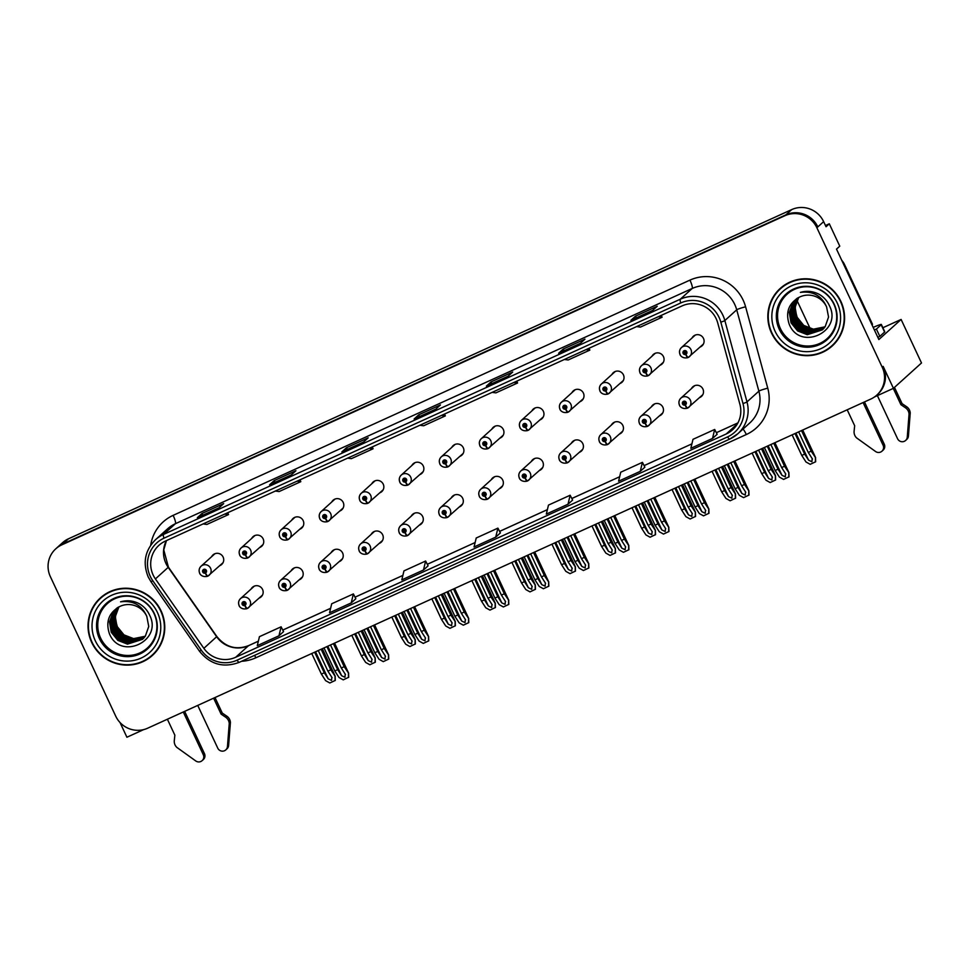 <?xml version="1.0" encoding="UTF-8"?>
<svg xmlns="http://www.w3.org/2000/svg" width="970" height="970" viewBox="0 0 970 970"><rect width="100%" height="100%" fill="white"/><g stroke="black" fill="none" stroke-linecap="round" stroke-linejoin="round"><path stroke-width="1.45" d="M579.454 452.275A6.463 6.341 -132.1 0 0 582.812 443.666A6.463 6.341 -132.1 0 0 571.33 443.278M581.782 450.177A6.463 6.341 -132.1 0 0 582.388 449.898M499.392 488.722A6.463 6.341 -132.1 0 0 502.751 480.114A6.463 6.341 -132.1 0 0 491.269 479.726M501.72 486.613A6.463 6.341 -132.1 0 0 502.327 486.334M619.49 434.051A6.463 6.341 -132.1 0 0 622.837 425.442A6.463 6.341 -132.1 0 0 611.367 425.066M621.818 431.953A6.463 6.341 -132.1 0 0 622.425 431.674M659.515 415.827A6.463 6.341 -132.1 0 0 662.874 407.23A6.463 6.341 -132.1 0 0 651.391 406.842M661.843 413.729A6.463 6.341 -132.1 0 0 662.449 413.45M459.356 506.946A6.463 6.341 -132.1 0 0 462.714 498.337A6.463 6.341 -132.1 0 0 451.232 497.949M461.684 504.837A6.463 6.341 -132.1 0 0 462.302 504.558M419.331 525.158A6.463 6.341 -132.1 0 0 422.69 516.561A6.463 6.341 -132.1 0 0 411.207 516.173M421.659 523.06A6.463 6.341 -132.1 0 0 422.265 522.781M379.294 543.382A6.463 6.341 -132.1 0 0 382.653 534.773A6.463 6.341 -132.1 0 0 371.171 534.385M381.622 541.284A6.463 6.341 -132.1 0 0 382.228 541.005M339.27 561.606A6.463 6.341 -132.1 0 0 342.616 552.997A6.463 6.341 -132.1 0 0 331.146 552.609M341.598 559.508A6.463 6.341 -132.1 0 0 342.204 559.229M299.233 579.83A6.463 6.341 -132.1 0 0 302.591 571.221A6.463 6.341 -132.1 0 0 291.109 570.833M301.561 577.72A6.463 6.341 -132.1 0 0 302.167 577.453M259.208 598.053A6.463 6.341 -132.1 0 0 262.555 589.445A6.463 6.341 -132.1 0 0 251.084 589.057M261.536 595.944A6.463 6.341 -132.1 0 0 262.142 595.665M539.417 470.498A6.463 6.341 -132.1 0 0 542.776 461.89A6.463 6.341 -132.1 0 0 531.293 461.502M541.745 468.389A6.463 6.341 -132.1 0 0 542.363 468.122M539.999 419.901A6.463 6.341 -132.1 0 0 543.358 411.292A6.463 6.341 -132.1 0 0 531.875 410.904M542.327 417.791A6.463 6.341 -132.1 0 0 542.945 417.524M580.036 401.677A6.463 6.341 -132.1 0 0 583.394 393.068A6.463 6.341 -132.1 0 0 571.912 392.68M582.364 399.579A6.463 6.341 -132.1 0 0 582.97 399.3M620.06 383.453A6.463 6.341 -132.1 0 0 623.419 374.844A6.463 6.341 -132.1 0 0 611.937 374.456M622.4 381.355A6.463 6.341 -132.1 0 0 623.007 381.077M459.938 456.337A6.463 6.341 -132.1 0 0 463.296 447.74A6.463 6.341 -132.1 0 0 451.814 447.352M462.266 454.239A6.463 6.341 -132.1 0 0 462.884 453.96M660.097 365.229A6.463 6.341 -132.1 0 0 663.456 356.633A6.463 6.341 -132.1 0 0 651.973 356.245M662.425 363.132A6.463 6.341 -132.1 0 0 663.031 362.853M419.913 474.56A6.463 6.341 -132.1 0 0 423.259 465.952A6.463 6.341 -132.1 0 0 411.789 465.576M422.241 472.463A6.463 6.341 -132.1 0 0 422.847 472.184M379.876 492.784A6.463 6.341 -132.1 0 0 383.235 484.175A6.463 6.341 -132.1 0 0 371.752 483.787M382.204 490.687A6.463 6.341 -132.1 0 0 382.81 490.408M339.852 511.008A6.463 6.341 -132.1 0 0 343.198 502.399A6.463 6.341 -132.1 0 0 331.728 502.011M342.18 508.898A6.463 6.341 -132.1 0 0 342.786 508.632M299.815 529.232A6.463 6.341 -132.1 0 0 303.173 520.623A6.463 6.341 -132.1 0 0 291.691 520.235M302.143 527.122A6.463 6.341 -132.1 0 0 302.749 526.843M259.778 547.456A6.463 6.341 -132.1 0 0 263.137 538.847A6.463 6.341 -132.1 0 0 251.666 538.459M262.118 545.346A6.463 6.341 -132.1 0 0 262.724 545.067M219.754 565.668A6.463 6.341 -132.1 0 0 223.112 557.071A6.463 6.341 -132.1 0 0 211.63 556.683M222.081 563.57A6.463 6.341 -132.1 0 0 222.688 563.291M499.974 438.125A6.463 6.341 -132.1 0 0 503.333 429.516A6.463 6.341 -132.1 0 0 491.851 429.128M502.302 436.015A6.463 6.341 -132.1 0 0 502.909 435.736M699.552 397.615A6.463 6.341 -132.1 0 0 702.898 389.006A6.463 6.341 -132.1 0 0 691.428 388.618M701.88 395.505A6.463 6.341 -132.1 0 0 702.486 395.226M700.134 347.017A6.463 6.341 -132.1 0 0 703.48 338.409A6.463 6.341 -132.1 0 0 692.01 338.021M702.462 344.908A6.463 6.341 -132.1 0 0 703.068 344.629M874.491 396.948L893.431 388.327L921.5 362.974L901.106 319.445L878.868 339.536L836.504 249.108L839.765 246.162L829.302 223.803L826.04 226.75L823.639 221.645A24.238 23.777 -132.1 0 0 791.702 209.593L68.531 538.774A24.238 23.777 -132.1 0 0 62.553 542.691L56.733 547.953A24.238 23.777 -132.1 0 1 62.71 544.024A24.238 23.777 -132.1 0 0 56.733 547.953L55.799 548.802A24.238 23.777 -132.1 0 0 50.367 576.653L115.721 716.163A24.238 23.777 -132.1 0 0 147.658 728.203L870.83 399.034A24.238 23.777 -132.1 0 0 882.239 367.254L816.885 227.744A24.238 23.777 -132.1 0 0 784.948 215.692L61.777 544.873A24.238 23.777 -132.1 0 0 55.799 548.802M825.47 225.549L829.302 223.803M120.025 722.529L126.912 737.236L143.669 729.61M784.948 215.692L62.71 544.024L785.87 214.855A24.238 23.777 -132.1 0 1 817.819 226.895A24.238 23.777 -132.1 0 0 785.87 214.855L791.702 209.593M893.431 388.327L883.173 366.405A24.238 23.777 -132.1 0 1 877.741 394.269L876.807 395.105M797.025 300.542L810.144 328.539M882.882 327.739L901.106 319.445M91.713 642.455A38.776 38.048 -132.1 0 0 152.387 655.453A38.776 38.048 -132.1 0 0 161.081 610.882A38.776 38.048 -132.1 0 0 100.407 597.896A38.776 38.048 -132.1 0 0 91.713 642.455M142.529 661.419A38.776 38.048 -132.1 0 0 152.848 655.029M771.526 333.025A38.776 38.048 -132.1 0 0 832.199 346.011A38.776 38.048 -132.1 0 0 840.893 301.44A38.776 38.048 -132.1 0 0 780.207 288.454A38.776 38.048 -132.1 0 0 771.526 333.025M822.342 351.977A38.776 38.048 -132.1 0 0 832.66 345.587M153.151 575.028A25.85 25.366 47.9 0 1 165.324 541.127L682.116 305.889A25.85 25.366 47.9 0 1 717.739 322.962L739.904 404.32A25.85 25.366 47.9 0 1 726.178 434.002L235.686 657.272A25.85 25.366 47.9 0 1 203.858 648.324L155.406 578.932A25.85 25.366 47.9 0 1 153.151 575.028M150.265 576.35A29.088 28.53 -132.1 0 0 152.799 580.727L201.251 650.13A29.088 28.53 -132.1 0 0 237.056 660.194L727.548 436.924A29.088 28.53 -132.1 0 0 742.984 403.532L720.831 322.173A29.088 28.53 -132.1 0 0 680.746 302.967L163.954 538.204A29.088 28.53 -132.1 0 0 150.265 576.35M652.567 310.473L657.236 306.265L635.556 316.135L630.9 320.342L652.567 310.473M636.356 317.845L635.556 316.135M580.315 343.368L584.971 339.161L563.291 349.03L558.635 353.238L580.315 343.368M564.091 350.74L563.291 349.03M508.05 376.251L512.718 372.043L491.038 381.913L486.382 386.121L508.05 376.251M491.838 383.623L491.038 381.913M219.014 507.819L223.682 503.612L202.002 513.482L197.346 517.689L219.014 507.819L197.407 517.653A6.463 1.2 65.5 0 0 197.346 517.689M202.803 515.191L202.002 513.482M291.279 474.924L295.935 470.717L274.255 480.587L269.599 484.794L291.279 474.924M275.056 482.296L274.255 480.587M363.532 442.041L368.2 437.834L346.52 447.703L341.864 451.911L363.532 442.041M347.321 449.413L346.52 447.703M435.797 409.146L440.453 404.939L418.773 414.808L414.117 419.016L435.797 409.146M419.573 416.518L418.773 414.808M640.261 471.335L644.868 467.164L642.419 462.35L620.739 472.22L618.581 481.205L640.261 471.335L642.419 462.35M712.513 438.44L717.133 434.281L714.672 429.455L692.992 439.325L690.834 448.31L712.513 438.44L714.672 429.455M423.478 570.008L428.097 565.837L425.636 561.024L403.957 570.893L401.81 579.878L423.478 570.008L425.636 561.024M351.225 602.904L355.832 598.732L353.383 593.919L331.704 603.776L329.545 612.761L351.225 602.904L353.383 593.919M278.96 635.786L281.118 626.802L259.439 636.672L257.292 645.656L278.96 635.786L283.567 631.603M567.996 504.23L572.615 500.059L570.154 495.233L548.474 505.103L546.328 514.088L567.996 504.23L570.154 495.233M495.743 537.113L500.399 532.906L497.901 528.129L476.221 537.998L474.063 546.983L495.743 537.113L497.901 528.129M419.877 425.26L423.647 425.769L445.327 415.9L444.527 414.044M441.556 415.39L445.327 415.9M347.624 458.155L351.382 458.652L373.062 448.783L372.262 446.928M369.291 448.286L373.062 448.783M275.359 491.038L279.13 491.547L300.809 481.678L300.009 479.823M297.038 481.181L300.809 481.678M203.106 523.933L206.865 524.443L228.544 514.573L227.756 512.718M224.773 514.064L228.544 514.573M492.142 392.365L495.9 392.874L517.58 383.004L516.78 381.149M513.809 382.507L517.58 383.004M564.394 359.482L568.165 359.979L589.845 350.109L589.045 348.254M586.074 349.612L589.845 350.109M636.659 326.587L640.418 327.096L662.098 317.226L661.297 315.371M658.327 316.717L662.098 317.226M281.118 626.802L283.579 631.628M780.68 288.041A38.776 38.048 -132.1 0 0 773.272 297.657M100.868 597.471A38.776 38.048 -132.1 0 0 93.459 607.099M770.859 444.539L781.638 467.552L785.821 474.1M785.579 473.651L785.276 476.816L781.965 475.3L778.025 469.201L775.139 470.511L779.371 477.082L783.578 479.41L789.034 476.828L788.889 472.705L784.536 466.243L773.745 443.217M679.521 405.108A6.062 5.941 47.9 0 1 680.879 398.149A6.062 5.941 47.9 0 1 690.361 400.173A6.062 5.941 47.9 0 1 687.742 408.006A4.038 0.764 -117 0 1 687.706 408.03A4.038 0.764 -117 0 1 685.293 404.951A2.025 1.976 -132.1 0 0 686.166 402.344A2.025 1.976 -132.1 0 0 683.498 401.337A2.025 1.976 -132.1 0 0 682.553 403.993A2.025 1.976 -132.1 0 0 685.135 405.024L684.662 403.908A0.812 0.788 47.9 0 1 683.814 402.562A0.812 0.788 47.9 0 1 685.075 402.841A0.812 0.788 47.9 0 1 684.735 403.884L685.293 404.951M685.123 403.423A0.812 0.788 47.9 0 1 684.177 402.38M685.135 405.024A4.038 0.74 68.1 0 0 687.221 408.249A4.038 0.74 68.1 0 0 687.269 408.224L687.5 408.006M774.909 442.696L788.986 472.742L774.848 442.72M764.36 447.497L775.139 470.511M767.246 446.176L778.025 469.201M781.638 467.552L784.536 466.243M788.804 477.034L788.768 472.802M798.637 431.892L808.277 452.469L812.46 459.016M812.205 458.567L811.914 461.732L808.592 460.204L804.663 454.118L801.766 455.427L806.009 461.999L810.205 464.327L815.673 461.744L815.515 457.61L811.162 451.147L801.523 430.583M680.103 354.511A6.062 5.941 47.9 0 1 681.461 347.551A6.062 5.941 47.9 0 1 690.943 349.576A6.062 5.941 47.9 0 1 688.324 357.409A4.038 0.764 -117 0 1 688.288 357.433A4.038 0.764 -117 0 1 685.875 354.353A2.025 1.976 -132.1 0 0 686.748 351.746A2.025 1.976 -132.1 0 0 684.08 350.74A2.025 1.976 -132.1 0 0 683.135 353.395A2.025 1.976 -132.1 0 0 685.717 354.426L685.244 353.31A0.812 0.788 47.9 0 1 684.396 351.964A0.812 0.788 47.9 0 1 685.657 352.243A0.812 0.788 47.9 0 1 685.305 353.286L685.875 354.353M685.693 352.825A0.812 0.788 47.9 0 1 684.759 351.783M685.717 354.426A4.038 0.74 68.1 0 0 687.803 357.651A4.038 0.74 68.1 0 0 687.851 357.627L688.082 357.409M802.687 430.049L815.612 457.658L802.614 430.074M792.126 434.851L801.766 455.427M795.024 433.541L804.663 454.118M808.277 452.469L811.162 451.147M815.43 461.95L815.394 457.719M730.822 462.763L741.613 485.776L745.797 492.323M745.542 491.875L745.251 495.039L741.929 493.512L738 487.425L735.102 488.734L739.346 495.306L743.553 497.634L749.01 495.052L748.852 490.917L744.499 484.454L733.72 461.441M639.485 423.332A6.062 5.941 47.9 0 1 640.843 416.36A6.062 5.941 47.9 0 1 650.324 418.397A6.062 5.941 47.9 0 1 647.705 426.23A4.038 0.764 -117 0 1 647.681 426.254A4.038 0.764 -117 0 1 645.256 423.175A2.025 1.976 -132.1 0 0 646.129 420.568A2.025 1.976 -132.1 0 0 643.474 419.561A2.025 1.976 -132.1 0 0 642.516 422.217A2.025 1.976 -132.1 0 0 645.098 423.247L644.638 422.132A0.812 0.788 47.9 0 1 643.789 420.786A0.812 0.788 47.9 0 1 645.05 421.065A0.812 0.788 47.9 0 1 644.698 422.108L645.256 423.175M645.086 421.647A0.812 0.788 47.9 0 1 644.141 420.604M645.098 423.247A4.038 0.74 68.1 0 0 647.196 426.473A4.038 0.74 68.1 0 0 647.232 426.448L647.463 426.23M734.872 460.92L748.949 490.965L734.811 460.944M724.323 465.721L735.102 488.734M727.221 464.4L738 487.425M741.613 485.776L744.499 484.454M748.767 495.258L748.743 491.026M690.798 480.974L701.577 504L705.76 510.547M705.517 510.099L705.214 513.263L701.904 511.736L697.963 505.637L695.078 506.958L699.309 513.53L703.517 515.858L708.973 513.275L708.827 509.141L704.475 502.678L693.683 479.665M599.46 441.556A6.062 5.941 47.9 0 1 600.818 434.584A6.062 5.941 47.9 0 1 610.3 436.621A6.062 5.941 47.9 0 1 607.681 444.454A4.038 0.764 -117 0 1 607.644 444.466A4.038 0.764 -117 0 1 605.231 441.399A2.025 1.976 -132.1 0 0 606.104 438.792A2.025 1.976 -132.1 0 0 603.437 437.785A2.025 1.976 -132.1 0 0 602.491 440.428A2.025 1.976 -132.1 0 0 605.074 441.471L604.601 440.356A0.812 0.788 47.9 0 1 603.752 439.01A0.812 0.788 47.9 0 1 605.013 439.277A0.812 0.788 47.9 0 1 604.662 440.332L605.231 441.399M605.05 439.871A0.812 0.788 47.9 0 1 604.116 438.828M605.074 441.471A4.038 0.74 68.1 0 0 607.159 444.696A4.038 0.74 68.1 0 0 607.208 444.66L607.438 444.454M694.847 479.132L708.924 509.189L694.775 479.168M684.299 483.945L695.078 506.958M687.184 482.623L697.963 505.637M701.577 504L704.475 502.678M708.743 513.482L708.706 509.25M650.761 499.198L661.552 522.224L665.735 528.771M665.481 528.311L665.19 531.487L661.867 529.959L657.939 523.861L655.041 525.182L659.285 531.742L663.492 534.082L668.948 531.487L668.791 527.365L664.438 520.902L653.659 497.889M559.423 459.768A6.062 5.941 47.9 0 1 560.781 452.808A6.062 5.941 47.9 0 1 570.263 454.845A6.062 5.941 47.9 0 1 567.644 462.666A4.038 0.764 -117 0 1 567.608 462.69A4.038 0.764 -117 0 1 565.195 459.622A2.025 1.976 -132.1 0 0 566.068 457.015A2.025 1.976 -132.1 0 0 563.412 456.009A2.025 1.976 -132.1 0 0 562.454 458.652A2.025 1.976 -132.1 0 0 565.037 459.695L564.576 458.58A0.812 0.788 47.9 0 1 563.716 457.234A0.812 0.788 47.9 0 1 564.989 457.5A0.812 0.788 47.9 0 1 564.637 458.543L565.195 459.622M565.025 458.095A0.812 0.788 47.9 0 1 564.079 457.052M565.037 459.695A4.038 0.74 68.1 0 0 567.135 462.908A4.038 0.74 68.1 0 0 567.171 462.884L567.401 462.678M654.811 497.355L668.888 527.413L654.75 497.392M644.262 502.157L655.041 525.182M647.148 500.847L657.939 523.861M661.552 522.224L664.438 520.902M668.706 531.705L668.669 527.474M758.601 450.116L768.24 470.692L772.423 477.24M772.168 476.791L771.877 479.956L768.567 478.428L764.627 472.329L761.741 473.651L765.973 480.223L770.18 482.551L775.636 479.968L775.491 475.833L771.126 469.371L761.498 448.795M640.067 372.735A6.062 5.941 47.9 0 1 641.425 365.763A6.062 5.941 47.9 0 1 650.906 367.8A6.062 5.941 47.9 0 1 648.287 375.632A4.038 0.764 -117 0 1 648.251 375.657A4.038 0.764 -117 0 1 645.838 372.577A2.025 1.976 -132.1 0 0 646.711 369.97A2.025 1.976 -132.1 0 0 644.056 368.964A2.025 1.976 -132.1 0 0 643.098 371.607A2.025 1.976 -132.1 0 0 645.68 372.65L645.22 371.534A0.812 0.788 47.9 0 1 644.359 370.188A0.812 0.788 47.9 0 1 645.632 370.455A0.812 0.788 47.9 0 1 645.28 371.51L645.838 372.577M645.668 371.049A0.812 0.788 47.9 0 1 644.723 370.007M645.68 372.65A4.038 0.74 68.1 0 0 647.778 375.875A4.038 0.74 68.1 0 0 647.814 375.839L648.045 375.632M762.65 448.273L775.576 475.882L762.59 448.298M752.102 453.075L761.741 473.651M754.987 451.753L764.627 472.329M768.24 470.692L771.126 469.371M775.406 480.174L775.37 475.943M718.576 468.34L728.215 488.916L732.398 495.464M732.144 495.003L731.853 498.18L728.531 496.652L724.602 490.553L721.704 491.875L725.948 498.434L730.143 500.775L735.612 498.18L735.454 494.057L731.101 487.595L721.462 467.019M600.042 390.946A6.062 5.941 47.9 0 1 601.4 383.987A6.062 5.941 47.9 0 1 610.882 386.024A6.062 5.941 47.9 0 1 608.263 393.856A4.038 0.764 -117 0 1 608.226 393.868A4.038 0.764 -117 0 1 605.813 390.801A2.025 1.976 -132.1 0 0 606.687 388.194A2.025 1.976 -132.1 0 0 604.019 387.188A2.025 1.976 -132.1 0 0 603.073 389.831A2.025 1.976 -132.1 0 0 605.656 390.874L605.183 389.758A0.812 0.788 47.9 0 1 604.334 388.412A0.812 0.788 47.9 0 1 605.595 388.679A0.812 0.788 47.9 0 1 605.244 389.722L605.813 390.801M605.632 389.273A0.812 0.788 47.9 0 1 604.698 388.23M605.656 390.874A4.038 0.74 68.1 0 0 607.741 394.099A4.038 0.74 68.1 0 0 607.79 394.062L608.02 393.856M722.614 466.497L735.551 494.106L722.553 466.521M712.065 471.299L721.704 491.875M714.963 469.977L724.602 490.553M728.215 488.916L731.101 487.595M735.369 498.398L735.333 494.166M678.539 486.552L688.179 507.128L692.362 513.676M692.107 513.227L691.816 516.392L688.494 514.876L684.565 508.777L681.68 510.099L685.911 516.658L690.119 518.999L695.575 516.404L695.417 512.281L691.064 505.819L681.425 485.242M560.005 409.17A6.062 5.941 47.9 0 1 561.363 402.211A6.062 5.941 47.9 0 1 570.845 404.235A6.062 5.941 47.9 0 1 568.226 412.068A4.038 0.764 -117 0 1 568.19 412.092A4.038 0.764 -117 0 1 565.777 409.025A2.025 1.976 -132.1 0 0 566.65 406.406A2.025 1.976 -132.1 0 0 563.982 405.411A2.025 1.976 -132.1 0 0 563.036 408.055A2.025 1.976 -132.1 0 0 565.619 409.097L565.158 407.982A0.812 0.788 47.9 0 1 564.297 406.636A0.812 0.788 47.9 0 1 565.571 406.903A0.812 0.788 47.9 0 1 565.219 407.946L565.777 409.025M565.607 407.497A0.812 0.788 47.9 0 1 564.661 406.454M565.619 409.097A4.038 0.74 68.1 0 0 567.705 412.311A4.038 0.74 68.1 0 0 567.753 412.286L567.983 412.08M682.589 484.721L695.514 512.318L682.528 484.745M672.04 489.523L681.68 510.099M674.926 488.201L684.565 508.777M688.179 507.128L691.064 505.819M695.332 516.622L695.308 512.39M638.515 504.776L648.142 525.352L652.325 531.899M652.082 531.451L651.791 534.615L648.469 533.1L644.529 527.001L641.643 528.311L645.887 534.882L650.082 537.222L655.538 534.628L655.393 530.505L651.04 524.042L641.4 503.466M519.981 427.394A6.062 5.941 47.9 0 1 521.326 420.434A6.062 5.941 47.9 0 1 530.808 422.459A6.062 5.941 47.9 0 1 528.189 430.292A4.038 0.764 -117 0 1 528.165 430.316A4.038 0.764 -117 0 1 525.74 427.249A2.025 1.976 -132.1 0 0 526.613 424.63A2.025 1.976 -132.1 0 0 523.958 423.623A2.025 1.976 -132.1 0 0 523 426.279A2.025 1.976 -132.1 0 0 525.582 427.309L525.122 426.194A0.812 0.788 47.9 0 1 524.273 424.86A0.812 0.788 47.9 0 1 525.534 425.127A0.812 0.788 47.9 0 1 525.182 426.169L525.74 427.249M525.57 425.709A0.812 0.788 47.9 0 1 524.637 424.666M525.582 427.309A4.038 0.74 68.1 0 0 527.68 430.534A4.038 0.74 68.1 0 0 527.716 430.51L527.959 430.292M642.552 502.933L655.49 530.541L642.492 502.969M632.003 507.734L641.643 528.311M634.901 506.425L644.529 527.001M648.142 525.352L651.04 524.042M655.308 534.846L655.271 530.602M184.652 711.374L204.464 753.666L203.3 754.708L183.281 711.992M215 697.551L222.263 713.071L221.099 714.114L213.63 698.182M197.734 705.408L217.753 748.137A5.153 5.056 47.9 0 0 227.453 746.548L229.247 723.499A8.075 7.93 -132.1 0 0 225.67 717.23L221.099 714.114M222.263 713.071L226.847 716.187L225.67 717.23M229.247 723.499L230.411 722.456L228.617 745.494A5.153 5.056 -132.1 0 1 226.98 748.816L225.816 749.859M230.411 722.456A8.075 7.93 -132.1 0 0 226.847 716.187M229.017 727.342L230.181 726.287M167.386 719.231L174.855 735.175L174.297 740.619A8.075 7.93 -132.1 0 0 176.819 747.373L195.782 760.965A5.153 5.056 47.9 0 0 202.136 760.638L203.3 759.595A5.153 5.056 -132.1 0 0 204.464 753.666M203.3 754.708A5.153 5.056 47.9 0 1 202.136 760.638M864.464 401.932L884.276 444.224L883.112 445.266L863.094 402.55M871.945 324.768L872.503 324.271L844.446 264.373A16.163 15.847 -132.1 0 0 841.778 260.36M873.182 327.387A16.163 0.934 154.9 0 1 881.354 324.477A16.163 0.934 154.9 0 1 881.172 324.756L876.395 329.06L879.826 336.372A16.163 0.934 -25.1 0 0 877.814 337.293M881.354 324.477L884.773 331.776A16.163 0.934 154.9 0 1 884.591 332.055L879.826 336.372M874.394 329.982A16.163 0.934 154.9 0 1 876.395 329.06M894.473 387.394L902.076 403.629L900.912 404.684L893.285 388.388M877.389 395.627L897.553 438.695A5.153 5.056 47.9 0 0 907.265 437.106L909.06 414.069A8.075 7.93 -132.1 0 0 905.483 407.8L900.912 404.684M902.076 403.629L906.647 406.745L905.483 407.8M909.06 414.069L910.224 413.014L908.429 436.051A5.153 5.056 -132.1 0 1 906.792 439.374L905.628 440.416M910.224 413.014A8.075 7.93 -132.1 0 0 906.647 406.745M908.829 417.9L909.993 416.845M847.198 409.789L854.667 425.733L854.109 431.189A8.075 7.93 -132.1 0 0 856.631 437.931L875.595 451.523A5.153 5.056 47.9 0 0 881.948 451.195L883.112 450.153A5.153 5.056 -132.1 0 0 884.276 444.224M883.112 445.266A5.153 5.056 47.9 0 1 881.948 451.195M154.06 613.658A29.888 29.33 47.9 0 1 139.983 652.859A29.888 29.33 47.9 0 1 100.589 638.005A29.888 29.33 47.9 0 1 114.666 598.805A29.888 29.33 47.9 0 1 154.06 613.658M146.785 616.35A20.2 19.812 -132.1 0 0 120.171 606.311C109.101 612.288 105.487 621.346 109.331 633.483C120.062 661.164 163.008 641.097 149.671 615.283C147.476 610.372 144.033 606.529 139.365 603.776C133.302 600.6 127.046 599.957 120.571 601.824C133.048 600.26 141.79 605.098 146.785 616.35L148.749 626.487L145.354 636.102L142.493 639.351L127.494 644.141L117.843 640.382L111.247 632.27L109.489 621.94L113.066 612.167L117.334 607.741M92.077 642.298A38.376 37.648 47.9 0 1 100.674 598.187A38.376 37.648 47.9 0 1 160.717 611.051A38.376 37.648 47.9 0 1 152.12 655.15A38.376 37.648 47.9 0 1 92.077 642.298M100.674 598.187L101.607 597.35A38.376 37.648 47.9 0 1 111.198 591.082M145.136 636.417L133.314 638.878L123.663 635.12L117.067 627.008L115.309 616.69L118.91 606.88M145.257 636.247L133.605 638.624L123.954 634.865L117.358 626.741L115.636 620.485A20.2 19.812 47.9 0 1 118.995 606.832M144.651 637.047L132.15 639.933L122.499 636.174L115.903 628.063L114.145 617.732L118.279 607.196M144.773 636.89L132.441 639.679L122.79 635.908L116.194 627.796L114.436 617.478L118.437 607.123M144.142 637.654L130.986 640.988L121.335 637.229L114.739 629.106L112.981 618.787L117.722 607.511M144.275 637.508L131.277 640.721L121.626 636.963L115.03 628.851L113.272 618.533L117.855 607.438M143.621 638.248L129.822 642.043L120.171 638.272L113.575 630.16L111.817 619.842L115.394 610.057L117.212 607.838M143.754 638.102L130.113 641.776L120.462 638.018L113.866 629.894L112.108 619.575L115.685 609.803L117.358 607.729M143.075 638.806L128.658 643.086L119.007 639.327L112.411 631.215L110.653 620.897L114.23 611.112L116.594 608.323M143.208 638.672L128.949 642.831L119.298 639.072L112.702 630.949L110.944 620.63L114.521 610.845L116.752 608.202M142.638 639.218L127.785 643.886L118.134 640.115L111.538 632.003L109.78 621.685L113.357 611.9L116.145 608.711M160.256 645.402A38.376 37.648 47.9 0 1 153.054 654.313L152.12 655.15M833.873 304.216A29.888 29.33 47.9 0 1 819.795 343.416A29.888 29.33 47.9 0 1 780.401 328.563A29.888 29.33 47.9 0 1 794.478 289.363A29.888 29.33 47.9 0 1 833.873 304.216M826.598 306.908A20.2 19.812 -132.1 0 0 799.983 296.868C788.913 302.846 785.3 311.904 789.144 324.041C799.874 351.734 842.809 331.655 829.483 305.841C827.277 300.93 823.845 297.087 819.177 294.334C813.115 291.158 806.846 290.515 800.383 292.394C812.86 290.818 821.602 295.656 826.598 306.908L828.55 317.044L825.167 326.66L822.305 329.909L807.295 334.699L797.655 330.94L791.059 322.828L789.289 312.51L792.878 302.725L797.146 298.299L795.497 300.361L791.908 310.133L793.678 320.464L800.274 328.575L809.926 332.334L823.566 328.66M771.89 332.855A38.376 37.648 47.9 0 1 780.486 288.757A38.376 37.648 47.9 0 1 840.529 301.609A38.376 37.648 47.9 0 1 831.933 345.708A38.376 37.648 47.9 0 1 771.89 332.855M780.486 288.757L781.42 287.908A38.376 37.648 47.9 0 1 790.999 281.639M824.949 326.975L813.127 329.448L803.475 325.678L796.879 317.566L795.121 307.248L798.71 297.438M825.058 326.805L813.418 329.182L803.766 325.423L797.17 317.299L795.448 311.043A20.2 19.812 47.9 0 1 798.807 297.39M824.464 327.605L811.963 330.491L802.311 326.732L795.715 318.621L793.957 308.302L798.092 297.754M824.585 327.448L812.254 330.236L802.602 326.466L796.006 318.354L794.248 308.036L798.237 297.681M823.954 328.224L810.799 331.546L801.147 327.787L794.551 319.663L792.793 309.345L797.534 298.069M824.088 328.066L811.09 331.279L801.438 327.52L794.842 319.409L793.084 309.09L797.667 297.996M823.433 328.806L809.623 332.601L799.983 328.842L793.387 320.718L791.617 310.4L795.206 300.615L797.025 298.396M822.875 329.363L808.459 333.656L798.819 329.885L792.223 321.773L790.453 311.455L794.042 301.67L796.406 298.893M823.021 329.23L808.75 333.389L799.11 329.63L792.514 321.507L790.744 311.188L794.333 301.415L796.552 298.76M822.451 329.776L807.586 334.444L797.946 330.673L791.35 322.561L789.58 312.243L793.169 302.458L795.958 299.269M840.068 335.972A38.376 37.648 47.9 0 1 832.866 344.871L831.933 345.708M610.736 517.422L621.515 540.436L625.698 546.983M625.456 546.534L625.153 549.699L621.843 548.183L617.902 542.084L615.016 543.406L619.248 549.966L623.455 552.306L628.912 549.711L628.766 545.589L624.401 539.126L613.622 516.113M519.399 477.992A6.062 5.941 47.9 0 1 520.757 471.032A6.062 5.941 47.9 0 1 530.226 473.057A6.062 5.941 47.9 0 1 527.607 480.89A4.038 0.764 -117 0 1 527.583 480.914A4.038 0.764 -117 0 1 525.158 477.846A2.025 1.976 -132.1 0 0 526.043 475.227A2.025 1.976 -132.1 0 0 523.376 474.233A2.025 1.976 -132.1 0 0 522.43 476.876A2.025 1.976 -132.1 0 0 525 477.919L524.54 476.803A0.812 0.788 47.9 0 1 523.691 475.458A0.812 0.788 47.9 0 1 524.952 475.724A0.812 0.788 47.9 0 1 524.6 476.767L525.158 477.846M524.988 476.306A0.812 0.788 47.9 0 1 524.055 475.276M525 477.919A4.038 0.74 68.1 0 0 527.098 481.132A4.038 0.74 68.1 0 0 527.134 481.108L527.377 480.902M614.786 515.579L628.863 545.625L614.713 515.603M604.225 520.381L615.016 543.406M607.123 519.071L617.902 542.084M621.515 540.436L624.401 539.126M628.681 549.929L628.645 545.698M570.699 535.646L581.491 558.659L585.674 565.207M585.419 564.758L585.128 567.923L581.806 566.407L577.877 560.308L574.98 561.618L579.223 568.19L583.419 570.53L588.887 567.935L588.729 563.812L584.376 557.35L573.597 534.324M479.362 496.216A6.062 5.941 47.9 0 1 480.72 489.256A6.062 5.941 47.9 0 1 490.202 491.281A6.062 5.941 47.9 0 1 487.583 499.113A4.038 0.764 -117 0 1 487.546 499.138A4.038 0.764 -117 0 1 485.133 496.058A2.025 1.976 -132.1 0 0 486.006 493.451A2.025 1.976 -132.1 0 0 483.339 492.445A2.025 1.976 -132.1 0 0 482.393 495.1A2.025 1.976 -132.1 0 0 484.976 496.131L484.515 495.015A0.812 0.788 47.9 0 1 483.654 493.681A0.812 0.788 47.9 0 1 484.927 493.948A0.812 0.788 47.9 0 1 484.576 494.991L485.133 496.058M484.964 494.53A0.812 0.788 47.9 0 1 484.018 493.487M484.976 496.131A4.038 0.74 68.1 0 0 487.061 499.356A4.038 0.74 68.1 0 0 487.11 499.332L487.34 499.113M574.749 533.803L588.826 563.849L574.689 533.827M564.2 538.605L574.98 561.618M567.086 537.283L577.877 560.308M581.491 558.659L584.376 557.35M588.644 568.153L588.608 563.909M530.675 553.87L541.454 576.883L545.637 583.431M545.382 582.982L545.091 586.147L541.769 584.631L537.841 578.532L534.955 579.842L539.187 586.413L543.394 588.741L548.85 586.159L548.693 582.036L544.34 575.574L533.561 552.548M439.325 514.439A6.062 5.941 47.9 0 1 440.683 507.48A6.062 5.941 47.9 0 1 450.165 509.505A6.062 5.941 47.9 0 1 447.546 517.337A4.038 0.764 -117 0 1 447.522 517.362A4.038 0.764 -117 0 1 445.097 514.282A2.025 1.976 -132.1 0 0 445.97 511.675A2.025 1.976 -132.1 0 0 443.314 510.669A2.025 1.976 -132.1 0 0 442.356 513.324A2.025 1.976 -132.1 0 0 444.939 514.355L444.478 513.239A0.812 0.788 47.9 0 1 443.629 511.893A0.812 0.788 47.9 0 1 444.89 512.172A0.812 0.788 47.9 0 1 444.539 513.215L445.097 514.282M444.927 512.754A0.812 0.788 47.9 0 1 443.993 511.711M444.939 514.355A4.038 0.74 68.1 0 0 447.037 517.58A4.038 0.74 68.1 0 0 447.073 517.556L447.315 517.337M534.725 552.027L548.79 582.073L534.652 552.051M524.164 556.828L534.955 579.842M527.062 555.507L537.841 578.532M541.454 576.883L544.34 575.574M548.62 586.365L548.583 582.133M598.478 523L608.117 543.576L612.3 550.123M612.046 549.675L611.755 552.839L608.433 551.324L604.504 545.225L601.618 546.534L605.85 553.106L610.057 555.434L615.513 552.851L615.356 548.729L611.003 542.266L601.364 521.69M479.944 445.618A6.062 5.941 47.9 0 1 481.302 438.658A6.062 5.941 47.9 0 1 490.784 440.683A6.062 5.941 47.9 0 1 488.165 448.516A4.038 0.764 -117 0 1 488.128 448.54A4.038 0.764 -117 0 1 485.715 445.46A2.025 1.976 -132.1 0 0 486.588 442.853A2.025 1.976 -132.1 0 0 483.921 441.847A2.025 1.976 -132.1 0 0 482.975 444.502A2.025 1.976 -132.1 0 0 485.558 445.533L485.085 444.418A0.812 0.788 47.9 0 1 484.236 443.072A0.812 0.788 47.9 0 1 485.497 443.351A0.812 0.788 47.9 0 1 485.158 444.393L485.715 445.46M485.546 443.933A0.812 0.788 47.9 0 1 484.6 442.89M485.558 445.533A4.038 0.74 68.1 0 0 487.643 448.758A4.038 0.74 68.1 0 0 487.692 448.734L487.922 448.516M602.528 521.157L615.453 548.765L602.455 521.193M591.979 525.958L601.618 546.534M594.865 524.649L604.504 545.225M608.117 543.576L611.003 542.266M615.271 553.058L615.247 548.826M558.441 541.224L568.08 561.8L572.264 568.347M572.021 567.899L571.718 571.063L568.408 569.535L564.467 563.449L561.582 564.758L565.813 571.33L570.02 573.658L575.477 571.075L575.331 566.941L570.978 560.478L561.339 539.902M439.907 463.842A6.062 5.941 47.9 0 1 441.265 456.87A6.062 5.941 47.9 0 1 450.747 458.907A6.062 5.941 47.9 0 1 448.128 466.74A4.038 0.764 -117 0 1 448.104 466.764A4.038 0.764 -117 0 1 445.679 463.684A2.025 1.976 -132.1 0 0 446.552 461.077A2.025 1.976 -132.1 0 0 443.896 460.071A2.025 1.976 -132.1 0 0 442.938 462.726A2.025 1.976 -132.1 0 0 445.521 463.757L445.06 462.641A0.812 0.788 47.9 0 1 444.212 461.296A0.812 0.788 47.9 0 1 445.472 461.575A0.812 0.788 47.9 0 1 445.121 462.617L445.679 463.684M445.509 462.156A0.812 0.788 47.9 0 1 444.575 461.114M445.521 463.757A4.038 0.74 68.1 0 0 447.619 466.982A4.038 0.74 68.1 0 0 447.655 466.958L447.897 466.74M562.491 539.381L575.428 566.989L562.43 539.405M551.942 544.182L561.582 564.758M554.828 542.873L564.467 563.449M568.08 561.8L570.978 560.478M575.246 571.281L575.21 567.05M518.416 559.447L528.056 580.024L532.239 586.571M531.984 586.122L531.693 589.287L528.371 587.759L524.443 581.66L521.545 582.982L525.788 589.554L529.996 591.882L535.452 589.287L535.294 585.165L530.942 578.702L521.302 558.126M399.882 482.066A6.062 5.941 47.9 0 1 401.24 475.094A6.062 5.941 47.9 0 1 410.722 477.131A6.062 5.941 47.9 0 1 408.103 484.964A4.038 0.764 -117 0 1 408.067 484.976A4.038 0.764 -117 0 1 405.654 481.908A2.025 1.976 -132.1 0 0 406.527 479.301A2.025 1.976 -132.1 0 0 403.859 478.295A2.025 1.976 -132.1 0 0 402.914 480.938A2.025 1.976 -132.1 0 0 405.496 481.981L405.024 480.865A0.812 0.788 47.9 0 1 404.175 479.519A0.812 0.788 47.9 0 1 405.436 479.786A0.812 0.788 47.9 0 1 405.096 480.841L405.654 481.908M405.484 480.38A0.812 0.788 47.9 0 1 404.538 479.338M405.496 481.981A4.038 0.74 68.1 0 0 407.582 485.206A4.038 0.74 68.1 0 0 407.63 485.17L407.861 484.964M522.466 557.604L535.391 585.213L522.393 557.629M511.917 562.406L521.545 582.982M514.803 561.084L524.443 581.66M528.056 580.024L530.942 578.702M535.21 589.505L535.185 585.274M490.638 572.082L501.417 595.107L505.6 601.655M505.358 601.206L505.067 604.371L501.745 602.843L497.804 596.756L494.918 598.066L499.162 604.637L503.357 606.965L508.813 604.383L508.668 600.248L504.315 593.785L493.536 570.772M399.3 532.663A6.062 5.941 47.9 0 1 400.658 525.692A6.062 5.941 47.9 0 1 410.14 527.728A6.062 5.941 47.9 0 1 407.521 535.561A4.038 0.764 -117 0 1 407.485 535.586A4.038 0.764 -117 0 1 405.072 532.506A2.025 1.976 -132.1 0 0 405.945 529.899A2.025 1.976 -132.1 0 0 403.277 528.892A2.025 1.976 -132.1 0 0 402.332 531.536A2.025 1.976 -132.1 0 0 404.914 532.578L404.441 531.463A0.812 0.788 47.9 0 1 403.593 530.117A0.812 0.788 47.9 0 1 404.854 530.384A0.812 0.788 47.9 0 1 404.514 531.439L405.072 532.506M404.902 530.978A0.812 0.788 47.9 0 1 403.957 529.935M404.914 532.578A4.038 0.74 68.1 0 0 407 535.804A4.038 0.74 68.1 0 0 407.048 535.779L407.279 535.561M494.688 570.251L508.765 600.297L494.627 570.275M484.139 575.052L494.918 598.066M487.025 573.731L497.804 596.756M501.417 595.107L504.315 593.785M508.583 604.589L508.547 600.357M450.613 590.306L461.393 613.331L465.576 619.878M465.321 619.43L465.03 622.594L461.708 621.067L457.779 614.968L454.894 616.289L459.125 622.861L463.333 625.189L468.789 622.594L468.631 618.472L464.278 612.009L453.499 588.996M359.264 550.887A6.062 5.941 47.9 0 1 360.622 543.915A6.062 5.941 47.9 0 1 370.103 545.952A6.062 5.941 47.9 0 1 367.484 553.785A4.038 0.764 -117 0 1 367.46 553.797A4.038 0.764 -117 0 1 365.035 550.73A2.025 1.976 -132.1 0 0 365.908 548.123A2.025 1.976 -132.1 0 0 363.253 547.116A2.025 1.976 -132.1 0 0 362.295 549.76A2.025 1.976 -132.1 0 0 364.878 550.802L364.417 549.687A0.812 0.788 47.9 0 1 363.568 548.341A0.812 0.788 47.9 0 1 364.829 548.608A0.812 0.788 47.9 0 1 364.478 549.65L365.035 550.73M364.865 549.202A0.812 0.788 47.9 0 1 363.932 548.159M364.878 550.802A4.038 0.74 68.1 0 0 366.975 554.028A4.038 0.74 68.1 0 0 367.012 553.991L367.254 553.785M454.651 588.463L468.728 618.52L454.59 588.499M444.102 593.264L454.894 616.289M447 591.955L457.779 614.968M461.393 613.331L464.278 612.009M468.546 622.813L468.522 618.581M410.577 608.529L421.356 631.555L425.539 638.09M425.296 637.642L425.005 640.818L421.683 639.291L417.743 633.192L414.857 634.513L419.088 641.073L423.296 643.413L428.752 640.818L428.607 636.696L424.254 630.233L413.462 607.22M319.239 569.099A6.062 5.941 47.9 0 1 320.597 562.139A6.062 5.941 47.9 0 1 330.079 564.164A6.062 5.941 47.9 0 1 327.46 571.997A4.038 0.764 -117 0 1 327.423 572.021A4.038 0.764 -117 0 1 325.011 568.953A2.025 1.976 -132.1 0 0 325.884 566.334A2.025 1.976 -132.1 0 0 323.216 565.34A2.025 1.976 -132.1 0 0 322.27 567.983A2.025 1.976 -132.1 0 0 324.853 569.026L324.38 567.911A0.812 0.788 47.9 0 1 323.531 566.565A0.812 0.788 47.9 0 1 324.792 566.832A0.812 0.788 47.9 0 1 324.453 567.874L325.011 568.953M324.841 567.426A0.812 0.788 47.9 0 1 323.895 566.383M324.853 569.026A4.038 0.74 68.1 0 0 326.938 572.239A4.038 0.74 68.1 0 0 326.987 572.215L327.217 572.009M414.626 606.687L428.704 636.732L414.566 606.723M404.078 611.488L414.857 634.513M406.963 610.178L417.743 633.192M421.356 631.555L424.254 630.233M428.522 641.037L428.485 636.805M370.552 626.753L381.331 649.767L385.514 656.314M385.26 655.865L384.969 659.03L381.646 657.514L377.718 651.416L374.82 652.737L379.064 659.297L383.271 661.637L388.728 659.042L388.57 654.92L384.217 648.457L373.438 625.432M279.202 587.323A6.062 5.941 47.9 0 1 280.56 580.363A6.062 5.941 47.9 0 1 290.042 582.388A6.062 5.941 47.9 0 1 287.423 590.221A4.038 0.764 -117 0 1 287.399 590.245A4.038 0.764 -117 0 1 284.974 587.177A2.025 1.976 -132.1 0 0 285.847 584.558A2.025 1.976 -132.1 0 0 283.191 583.552A2.025 1.976 -132.1 0 0 282.234 586.207A2.025 1.976 -132.1 0 0 284.816 587.25L284.356 586.122A0.812 0.788 47.9 0 1 283.507 584.789A0.812 0.788 47.9 0 1 284.768 585.055A0.812 0.788 47.9 0 1 284.416 586.098L284.974 587.177M284.804 585.637A0.812 0.788 47.9 0 1 283.858 584.595M284.816 587.25A4.038 0.74 68.1 0 0 286.914 590.463A4.038 0.74 68.1 0 0 286.95 590.439L287.181 590.233M374.59 624.91L388.667 654.956L374.529 624.935M364.041 629.712L374.82 652.737M366.939 628.402L377.718 651.416M381.331 649.767L384.217 648.457M388.485 659.26L388.461 655.029M330.515 644.977L341.294 667.99L345.478 674.538M345.235 674.089L344.932 677.254L341.622 675.738L337.681 669.639L334.796 670.949L339.027 677.521L343.234 679.861L348.691 677.266L348.545 673.144L344.192 666.681L333.401 643.656M239.178 605.547A6.062 5.941 47.9 0 1 240.536 598.587A6.062 5.941 47.9 0 1 250.017 600.612A6.062 5.941 47.9 0 1 247.398 608.445A4.038 0.764 -117 0 1 247.362 608.469A4.038 0.764 -117 0 1 244.949 605.389A2.025 1.976 -132.1 0 0 245.822 602.782A2.025 1.976 -132.1 0 0 243.155 601.776A2.025 1.976 -132.1 0 0 242.209 604.431A2.025 1.976 -132.1 0 0 244.792 605.462L244.319 604.346A0.812 0.788 47.9 0 1 243.47 603A0.812 0.788 47.9 0 1 244.731 603.279A0.812 0.788 47.9 0 1 244.379 604.322L244.949 605.389M244.767 603.861A0.812 0.788 47.9 0 1 243.834 602.819M244.792 605.462A4.038 0.74 68.1 0 0 246.877 608.687A4.038 0.74 68.1 0 0 246.926 608.663L247.156 608.445M334.565 643.134L348.642 673.18L334.492 643.159M324.016 647.936L334.796 670.949M326.902 646.614L337.681 669.639M341.294 667.99L344.192 666.681M348.46 677.484L348.424 673.241M478.38 577.671L488.019 598.247L492.202 604.795M491.96 604.334L491.657 607.511L488.346 605.983L484.406 599.884L481.52 601.206L485.752 607.766L489.959 610.106L495.415 607.511L495.27 603.388L490.917 596.926L481.278 576.35M359.846 500.277A6.062 5.941 47.9 0 1 361.204 493.318A6.062 5.941 47.9 0 1 370.685 495.355A6.062 5.941 47.9 0 1 368.066 503.175A4.038 0.764 -117 0 1 368.042 503.2A4.038 0.764 -117 0 1 365.617 500.132A2.025 1.976 -132.1 0 0 366.49 497.525A2.025 1.976 -132.1 0 0 363.835 496.519A2.025 1.976 -132.1 0 0 362.877 499.162A2.025 1.976 -132.1 0 0 365.46 500.205L364.999 499.089A0.812 0.788 47.9 0 1 364.15 497.743A0.812 0.788 47.9 0 1 365.411 498.01A0.812 0.788 47.9 0 1 365.059 499.053L365.617 500.132M365.447 498.604A0.812 0.788 47.9 0 1 364.502 497.561M365.46 500.205A4.038 0.74 68.1 0 0 367.557 503.418A4.038 0.74 68.1 0 0 367.594 503.394L367.836 503.187M482.429 575.828L495.367 603.425L482.369 575.853M471.881 580.63L481.52 601.206M474.766 579.308L484.406 599.884M488.019 598.247L490.917 596.926M495.185 607.729L495.149 603.498M438.355 595.883L447.995 616.459L452.178 623.007M451.923 622.558L451.632 625.723L448.31 624.207L444.381 618.108L441.483 619.43L445.727 625.989L449.934 628.33L455.391 625.735L455.233 621.612L450.88 615.15L441.241 594.574M319.821 518.501A6.062 5.941 47.9 0 1 321.179 511.542A6.062 5.941 47.9 0 1 330.661 513.567A6.062 5.941 47.9 0 1 328.042 521.399A4.038 0.764 -117 0 1 328.005 521.423A4.038 0.764 -117 0 1 325.593 518.356A2.025 1.976 -132.1 0 0 326.466 515.737A2.025 1.976 -132.1 0 0 323.798 514.743A2.025 1.976 -132.1 0 0 322.852 517.386A2.025 1.976 -132.1 0 0 325.435 518.429L324.962 517.313A0.812 0.788 47.9 0 1 324.113 515.967A0.812 0.788 47.9 0 1 325.374 516.234A0.812 0.788 47.9 0 1 325.023 517.277L325.593 518.356M325.423 516.816A0.812 0.788 47.9 0 1 324.477 515.785M325.435 518.429A4.038 0.74 68.1 0 0 327.52 521.642A4.038 0.74 68.1 0 0 327.569 521.617L327.799 521.411M442.405 594.04L455.33 621.649L442.332 594.076M431.844 598.854L441.483 619.43M434.742 597.532L444.381 618.108M447.995 616.459L450.88 615.15M455.148 625.953L455.112 621.721M398.318 614.107L407.958 634.683L412.141 641.231M411.898 640.782L411.595 643.947L408.285 642.431L404.344 636.332L401.459 637.642L405.69 644.213L409.898 646.553L415.354 643.959L415.208 639.836L410.856 633.374L401.216 612.797M279.784 536.725A6.062 5.941 47.9 0 1 281.142 529.765A6.062 5.941 47.9 0 1 290.624 531.79A6.062 5.941 47.9 0 1 288.005 539.623A4.038 0.764 -117 0 1 287.969 539.647A4.038 0.764 -117 0 1 285.556 536.568A2.025 1.976 -132.1 0 0 286.429 533.961A2.025 1.976 -132.1 0 0 283.773 532.954A2.025 1.976 -132.1 0 0 282.816 535.61A2.025 1.976 -132.1 0 0 285.398 536.64L284.938 535.525A0.812 0.788 47.9 0 1 284.077 534.191A0.812 0.788 47.9 0 1 285.35 534.458A0.812 0.788 47.9 0 1 284.998 535.501L285.556 536.568M285.386 535.04A0.812 0.788 47.9 0 1 284.44 533.997M285.398 536.64A4.038 0.74 68.1 0 0 287.496 539.866A4.038 0.74 68.1 0 0 287.532 539.841L287.763 539.623M402.368 612.264L415.305 639.873L402.308 612.3M391.819 617.065L401.459 637.642M394.705 615.756L404.344 636.332M407.958 634.683L410.856 633.374M415.124 644.177L415.087 639.933M358.294 632.331L367.933 652.907L372.116 659.454M371.862 659.006L371.571 662.17L368.248 660.643L364.32 654.556L361.422 655.865L365.666 662.437L369.861 664.765L375.329 662.183L375.172 658.06L370.819 651.597L361.179 631.021M239.76 554.949A6.062 5.941 47.9 0 1 241.118 547.989A6.062 5.941 47.9 0 1 250.599 550.014A6.062 5.941 47.9 0 1 247.981 557.847A4.038 0.764 -117 0 1 247.944 557.871A4.038 0.764 -117 0 1 245.531 554.791A2.025 1.976 -132.1 0 0 246.404 552.185A2.025 1.976 -132.1 0 0 243.737 551.178A2.025 1.976 -132.1 0 0 242.791 553.834A2.025 1.976 -132.1 0 0 245.374 554.864L244.901 553.749A0.812 0.788 47.9 0 1 244.052 552.403A0.812 0.788 47.9 0 1 245.313 552.682A0.812 0.788 47.9 0 1 244.961 553.724L245.531 554.791M245.349 553.264A0.812 0.788 47.9 0 1 244.416 552.221M245.374 554.864A4.038 0.74 68.1 0 0 247.459 558.089A4.038 0.74 68.1 0 0 247.508 558.065L247.738 557.847M362.331 630.488L375.269 658.096L362.271 630.524M351.783 635.289L361.422 655.865M354.68 633.98L364.32 654.556M367.933 652.907L370.819 651.597M375.087 662.389L375.05 658.157M318.257 650.555L327.896 671.131L332.079 677.678M331.825 677.23L331.534 680.394L328.212 678.867L324.283 672.768L321.397 674.089L325.629 680.661L329.836 682.989L335.293 680.406L335.135 676.272L330.782 669.809L321.143 649.233M199.723 573.173A6.062 5.941 47.9 0 1 201.081 566.201A6.062 5.941 47.9 0 1 210.563 568.238A6.062 5.941 47.9 0 1 207.944 576.071A4.038 0.764 -117 0 1 207.907 576.095A4.038 0.764 -117 0 1 205.494 573.015A2.025 1.976 -132.1 0 0 206.367 570.409A2.025 1.976 -132.1 0 0 203.7 569.402A2.025 1.976 -132.1 0 0 202.754 572.045A2.025 1.976 -132.1 0 0 205.337 573.088L204.876 571.973A0.812 0.788 47.9 0 1 204.015 570.627A0.812 0.788 47.9 0 1 205.288 570.906A0.812 0.788 47.9 0 1 204.937 571.948L205.494 573.015M205.325 571.488A0.812 0.788 47.9 0 1 204.379 570.445M205.337 573.088A4.038 0.74 68.1 0 0 207.435 576.313A4.038 0.74 68.1 0 0 207.471 576.289L207.701 576.071M322.307 648.712L335.232 676.32L322.246 648.736M311.758 653.513L321.397 674.089M314.644 652.204L324.283 672.768M327.896 671.131L330.782 669.809M335.062 680.613L335.026 676.381M68.531 538.774L61.777 544.873M823.639 221.645L816.885 227.744M166.404 540.642A25.85 25.366 -132.1 0 0 168.21 567.353L216.674 636.756A25.85 25.366 -132.1 0 0 248.49 645.705L258.359 641.218M150.714 545.188A40.4 39.624 47.9 0 1 173.145 515.361L689.937 280.124A8.075 1.503 -114.5 0 1 692.192 288.478L175.4 523.715A32.313 31.707 -132.1 0 0 167.422 528.953L155.54 539.684A32.313 31.707 47.9 0 1 163.518 534.446A8.075 1.503 65.5 0 0 163.954 538.204M689.937 280.124A40.4 39.624 47.9 0 1 743.178 300.203A40.4 39.624 47.9 0 1 745.59 306.787L767.755 388.158A40.4 39.624 47.9 0 1 746.318 434.524L255.813 657.793A40.4 39.624 47.9 0 1 241.578 661.273M734.787 304.544A32.313 31.707 -132.1 0 0 692.192 288.478L680.309 299.209A32.313 31.707 47.9 0 1 724.845 320.536L746.997 401.907A32.313 31.707 47.9 0 1 737.818 433.772A32.313 31.707 47.9 0 1 729.852 439.01A8.075 1.503 65.5 0 1 729.779 439.058L737.818 433.772L749.701 423.041A32.313 31.707 -132.1 0 0 758.879 391.177L736.715 309.818A32.313 31.707 -132.1 0 0 734.787 304.544M155.54 539.684C144.954 550.39 142.517 562.818 148.216 576.956L151.017 581.806L152.799 580.727M239.347 662.28A8.075 1.503 -114.5 0 1 239.275 662.328A8.075 1.503 -114.5 0 1 237.056 660.194M727.548 436.924A8.075 1.503 65.5 0 0 729.779 439.058L239.275 662.328C223.464 668.172 210.199 664.474 199.481 651.21L201.251 650.13M742.984 403.532A8.075 0.715 -15.2 0 0 746.997 401.907L758.879 391.177A8.075 0.715 164.8 0 1 767.755 388.158M720.831 322.173A8.075 0.715 -15.2 0 0 724.845 320.536L736.715 309.818A8.075 0.715 164.8 0 1 745.59 306.787M680.746 302.967A8.075 1.503 -114.5 0 1 680.309 299.209L163.518 534.446L175.4 523.715A8.075 1.503 -114.5 0 0 173.145 515.361M882.239 367.254L883.173 366.405M254.576 655.356A8.075 1.503 -114.5 0 1 255.813 657.793M743.056 429.043A8.075 1.503 -114.5 0 1 746.318 434.524M726.178 434.002L737.37 423.89M155.406 578.932L168.404 567.147L216.856 636.538L203.858 648.324M235.686 657.272L248.49 645.705A14.538 2.692 -114.5 0 1 248.623 645.608A14.538 2.692 -114.5 0 1 248.781 645.571M282.791 630.088L330.612 608.323M355.056 597.193L402.865 575.428M427.309 564.31L475.13 542.533L427.297 564.285M499.574 531.414L547.383 509.65M571.827 498.519L619.648 476.755L571.815 498.495M644.092 465.636L691.901 443.86L644.08 465.612M737.928 422.884L716.333 432.717L737.915 422.92M768.131 445.776L781.965 475.3M795.909 433.129L808.592 460.204M728.106 463.999L741.929 493.512M688.069 482.223L701.904 511.736M648.045 500.435L661.867 529.959M755.872 451.353L768.567 478.428M715.848 469.577L728.531 496.652M675.811 487.801L688.494 514.876M635.786 506.025L648.469 533.1M227.453 746.548L228.617 745.494M881.172 324.756L884.591 332.055M907.265 437.106L908.429 436.051M120.692 596.271C135.727 594.38 146.967 600.2 154.388 613.719A30.725 30.143 47.9 0 1 129.252 656.605A30.725 30.143 47.9 0 1 99.449 638.709A30.725 30.143 47.9 0 1 120.692 596.271A30.725 30.143 47.9 0 1 154.4 613.695C157.613 620.824 158.171 628.063 156.061 635.435M95.327 640.818A34.738 34.083 47.9 0 1 111.683 595.265A34.738 34.083 47.9 0 1 157.467 612.531A34.738 34.083 47.9 0 1 141.111 658.084A34.738 34.083 47.9 0 1 95.327 640.818M800.505 286.829C815.54 284.938 826.779 290.757 834.2 304.277A30.725 30.143 47.9 0 1 809.065 347.175A30.725 30.143 47.9 0 1 779.249 329.266A30.725 30.143 47.9 0 1 800.505 286.829A30.725 30.143 47.9 0 1 834.212 304.253C837.425 311.382 837.983 318.621 835.873 325.993M775.139 331.376A34.738 34.083 47.9 0 1 791.496 285.823A34.738 34.083 47.9 0 1 837.28 303.089A34.738 34.083 47.9 0 1 820.923 348.642A34.738 34.083 47.9 0 1 775.139 331.376M608.008 518.659L621.843 548.183M567.983 536.883L581.806 566.407M527.947 555.107L541.769 584.631M595.75 524.236L608.433 551.324M555.725 542.46L568.408 569.535M515.688 560.684L528.371 587.759M487.91 573.331L501.745 602.843M447.885 591.554L461.708 621.067M407.849 609.766L421.683 639.291M367.824 627.99L381.646 657.514M327.787 646.214L341.622 675.738M475.664 578.908L488.346 605.983M435.627 597.132L448.31 624.207M395.59 615.356L408.285 642.431M355.566 633.568L368.248 660.643M315.529 651.791L328.212 678.867M151.017 581.806L199.481 651.21M216.856 636.538C225.622 647.245 236.219 650.276 248.623 645.608L258.359 641.182M282.779 630.063L330.625 608.287M355.044 597.168L402.877 575.404M499.562 531.39L547.395 509.614M168.404 567.147L163.76 549.881L166.452 540.617M435.821 409.122L414.178 418.979M363.568 442.017L341.913 451.862M291.303 474.9L269.66 484.757M508.086 376.227L486.431 386.084M580.339 343.344L558.696 353.189M652.604 310.449L630.949 320.306M694.702 385.66L680.879 398.149C678.867 400.186 678.406 402.526 679.473 405.181C679.194 405.036 681.158 409.619 687.221 408.249M702.826 394.657L687.706 408.03M695.284 335.062L681.461 347.551C679.449 349.576 678.988 351.928 680.055 354.583C679.776 354.438 681.74 359.021 687.803 357.651M703.408 344.059L688.288 357.433M654.665 403.884L640.843 416.36C638.842 418.397 638.369 420.75 639.436 423.393C639.157 423.259 641.134 427.843 647.196 426.473M662.789 412.88L647.681 426.254M614.64 422.108L600.818 434.584C598.805 436.621 598.344 438.961 599.411 441.617C599.12 441.471 601.097 446.054 607.159 444.696M622.764 431.092L607.644 444.466M574.604 440.319L560.781 452.808C558.781 454.845 558.308 457.185 559.375 459.841C559.096 459.695 561.072 464.278 567.135 462.908M582.727 449.316L567.608 462.69M655.247 353.286L641.425 365.763C639.424 367.8 638.951 370.152 640.018 372.795C639.739 372.662 641.716 377.233 647.778 375.875M663.371 362.271L648.251 375.657M615.222 371.51L601.4 383.987C599.387 386.024 598.926 388.364 599.993 391.019C599.702 390.874 601.679 395.457 607.741 394.099M623.346 380.495L608.226 393.868M575.186 389.722L561.363 402.211C559.363 404.247 558.89 406.588 559.957 409.243C559.678 409.097 561.642 413.681 567.705 412.311M583.309 398.718L568.19 412.092M535.149 407.946L521.326 420.434C519.326 422.471 518.853 424.811 519.932 427.467C519.641 427.321 521.617 431.905 527.68 430.534M543.273 416.942L528.165 430.316M534.579 458.543L520.757 471.032C518.744 473.069 518.271 475.409 519.35 478.064C519.059 477.919 521.035 482.502 527.098 481.132M542.691 467.54L527.583 480.914M494.542 476.767L480.72 489.256C478.719 491.293 478.246 493.633 479.313 496.288C479.034 496.143 480.999 500.726 487.061 499.356M502.666 485.764L487.546 499.138M454.506 494.991L440.683 507.48C438.683 509.505 438.21 511.857 439.289 514.512C438.998 514.367 440.974 518.95 447.037 517.58M462.629 503.988L447.522 517.362M495.124 426.169L481.302 438.658C479.289 440.695 478.828 443.035 479.895 445.691C479.616 445.545 481.581 450.128 487.643 448.758M503.248 435.166L488.128 448.54M455.088 444.393L441.265 456.87C439.264 458.907 438.792 461.259 439.871 463.902C439.58 463.769 441.556 468.352 447.619 466.982M463.211 453.39L448.104 466.764M415.063 462.617L401.24 475.094C399.228 477.131 398.767 479.483 399.834 482.126C399.555 481.981 401.519 486.564 407.582 485.206M423.187 471.602L408.067 484.976M414.481 513.215L400.658 525.692C398.646 527.728 398.185 530.081 399.252 532.724C398.973 532.591 400.937 537.162 407 535.804M422.605 522.199L407.485 535.586M374.444 531.439L360.622 543.915C358.621 545.952 358.148 548.292 359.227 550.948C358.936 550.802 360.913 555.386 366.975 554.028M382.568 540.423L367.46 553.797M334.42 549.65L320.597 562.139C318.584 564.176 318.124 566.516 319.191 569.172C318.912 569.026 320.876 573.609 326.938 572.239M342.543 558.647L327.423 572.021M294.383 567.874L280.56 580.363C278.56 582.4 278.087 584.74 279.166 587.396C278.875 587.25 280.851 591.833 286.914 590.463M302.507 576.871L287.399 590.245M254.358 586.098L240.536 598.587C238.523 600.624 238.062 602.964 239.129 605.62C238.85 605.474 240.815 610.057 246.877 608.687M262.482 595.095L247.362 608.469M375.026 480.829L361.204 493.318C359.203 495.355 358.73 497.695 359.809 500.35C359.518 500.205 361.495 504.788 367.557 503.418M383.15 489.826L368.042 503.2M335.002 499.053L321.179 511.542C319.166 513.579 318.706 515.919 319.773 518.574C319.494 518.429 321.458 523.012 327.52 521.642M343.125 508.05L328.005 521.423M294.965 517.277L281.142 529.765C279.142 531.803 278.669 534.143 279.736 536.798C279.457 536.653 281.433 541.236 287.496 539.866M303.089 526.274L287.969 539.647M254.94 535.501L241.118 547.989C239.105 550.014 238.644 552.366 239.711 555.022C239.42 554.876 241.397 559.46 247.459 558.089M263.064 544.497L247.944 557.871M214.904 553.724L201.081 566.201C199.08 568.238 198.607 570.59 199.674 573.234C199.396 573.1 201.372 577.671 207.435 576.313M223.027 562.709L207.907 576.095"/></g></svg>
